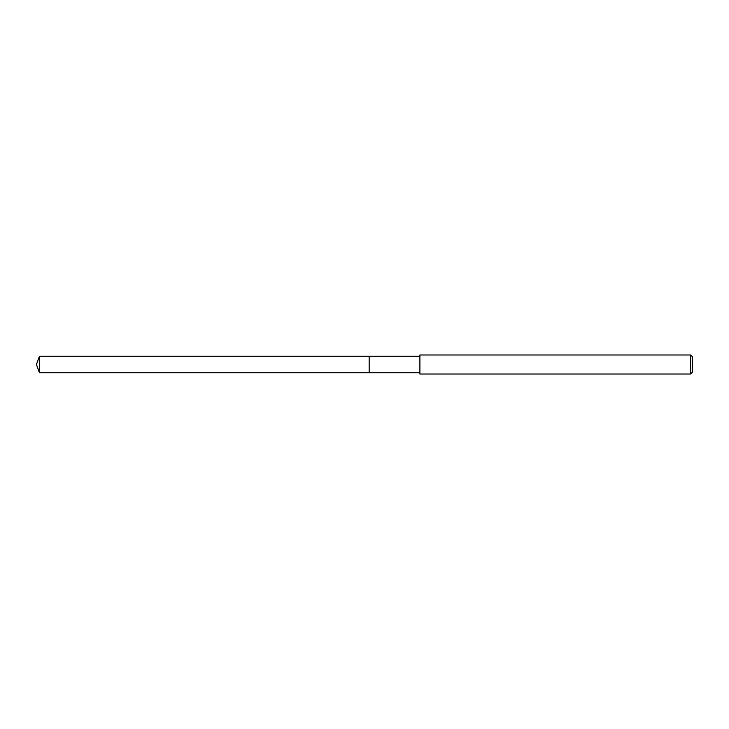 <?xml version="1.0" encoding="UTF-8"?>
<svg xmlns="http://www.w3.org/2000/svg" width="729" height="729" viewBox="0 0 729 729"><rect width="100%" height="100%" fill="white"/><g stroke="black" fill="none" stroke-linecap="round" stroke-linejoin="round"><path stroke-width="1.09" d="M419.895 356.253L39.448 356.253L39.448 372.747L369.175 372.747L369.175 356.253L369.175 372.747L419.895 372.747M39.448 372.747L36.45 364.5L39.448 356.253M419.895 354.987L419.895 374.013L690.645 374.013L690.645 354.987L419.895 354.987M690.645 354.987L692.55 356.891L692.55 372.109L690.645 374.013"/></g></svg>
